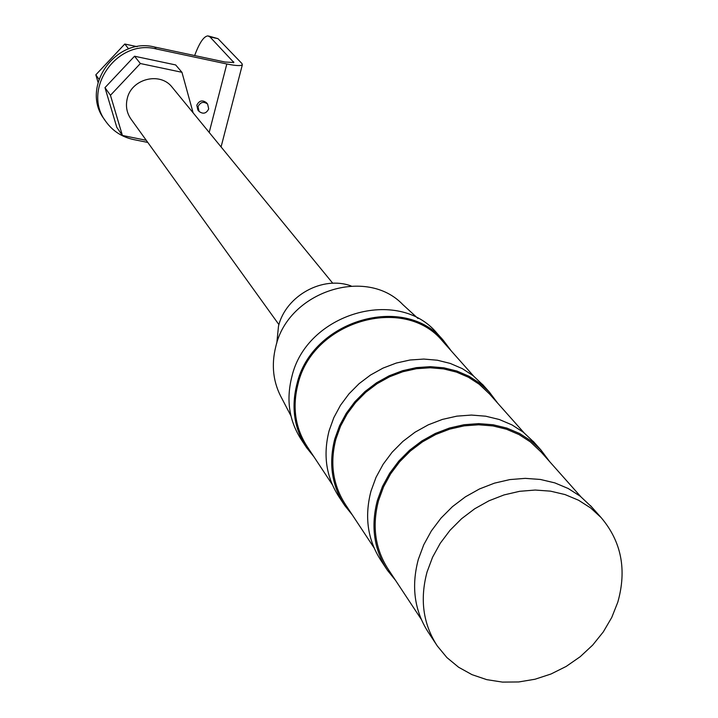 <?xml version="1.0" encoding="UTF-8"?>
<svg xmlns="http://www.w3.org/2000/svg" width="718" height="718" viewBox="0 0 718 718"><rect width="100%" height="100%" fill="white"/><g stroke="black" fill="none" stroke-linecap="round" stroke-linejoin="round"><path stroke-width="1.08" d="M137.183 46.67L124.779 44.031L95.826 74.825L98.016 82.175M98.922 79.159L95.826 74.825M128.666 48.896L124.779 44.031M105.277 120.687L104.361 119.341C79.886 87.802 115.266 36.654 154.657 47.038L224.994 62.017L233.862 62.511L209.988 36.932L207.924 35.9C203.84 36.223 199.416 42.775 194.641 55.555M208.767 36.08L217.985 38.655L241.975 63.57L242.334 64.835C240.826 66.047 235.657 65.769 226.825 63.983L156.291 48.968C116.774 38.557 81.278 89.867 105.824 121.495C112.69 131.026 121.934 137.048 133.566 139.561L147.782 142.433M199.066 111.416L197.854 109.953L196.804 105.223C199.137 100.601 202.332 99.739 206.38 102.647L207.619 104.092C203.562 101.184 200.358 102.046 198.015 106.677L199.066 111.416C203.122 114.386 206.335 113.552 208.705 108.894L207.619 104.092M115.347 76.62L124.663 66.711M181.95 72.294L175.659 64.934L134.526 56.228L104.981 87.641L116.819 127.382L122.401 135.46L110.455 95.297L140.36 63.525L181.95 72.294L193.106 112.798M146.239 140.288L122.401 135.46M104.981 87.641L110.455 95.297M134.526 56.228L140.36 63.525M278.925 324.626L131.143 119.305C126.799 113.157 125.488 106.3 127.203 98.752C131.286 78.8 160.141 71.441 172.132 87.201L172.437 87.569M276.807 343.078L278.503 326.098C285.809 295.735 322.741 275.38 351.12 285.961M290.952 415.893L282.237 399.145C273.172 382.99 271.036 365.39 275.847 346.345C288.277 291.472 366.467 266.199 402.888 304.656L418.002 318.478M305.572 446.129L301.407 439.802C289.192 421.026 285.997 400.052 291.813 376.869C306.218 313.353 398.571 286.338 437.19 333.466L438.124 334.516M313.856 456.693L306.514 447.556C294.227 428.664 291.023 407.537 296.893 384.193C311.45 320.228 404.503 292.962 443.356 340.395L451.326 351.003M332.281 484.578L307.466 447.009C295.295 428.332 292.118 407.456 297.925 384.381C312.303 321.188 404.252 294.281 442.593 341.176L443.527 342.226M343.662 503.901L338.932 496.739C326.16 477.093 322.894 455.077 329.122 430.692L333.816 417.661L340.476 405.284L348.966 393.868L359.054 383.699L370.506 375.038L383.026 368.101L396.3 363.048L409.996 360.014L423.782 359.063L437.307 360.212L450.24 363.425L462.266 368.612L473.09 375.64L483.447 385.422M352.341 514.959L344.649 505.4C331.788 485.628 328.512 463.46 334.803 438.886L339.542 425.756L346.273 413.281L354.827 401.784L365.004 391.534L376.546 382.793L389.174 375.792L402.556 370.703L416.359 367.634L430.253 366.665L443.877 367.813L456.908 371.044L469.016 376.259L479.92 383.331L489.362 392.064L497.7 403.175M374.042 547.816L345.645 504.826C332.919 485.278 329.67 463.361 335.898 439.075L340.574 426.106L347.216 413.783L355.679 402.421L365.731 392.297L377.138 383.681L389.605 376.762L402.825 371.736L416.467 368.711L430.19 367.769L443.643 368.908L456.513 372.103L468.477 377.264L479.238 384.256L489.541 393.994M386.401 568.746L381.007 560.561C367.616 539.972 364.286 516.816 371 491.085L376.026 477.335L383.143 464.25L392.172 452.169L402.897 441.399L415.04 432.2L428.314 424.814L442.369 419.42L456.863 416.144L471.43 415.067L485.709 416.198L499.342 419.518L512.006 424.912L523.395 432.254L534.264 442.494M395.51 580.323L387.442 570.316C373.961 549.584 370.614 526.258 377.399 500.32L382.479 486.463L389.668 473.27L398.777 461.091L409.601 450.222L421.852 440.951L435.243 433.493L449.414 428.045L464.034 424.724L478.718 423.629L493.104 424.76L506.854 428.09L519.617 433.519L531.087 440.906L540.995 450.06L549.719 461.71M421.206 619.221L388.501 569.697C375.146 549.207 371.834 526.15 378.548 500.518L383.574 486.822L390.664 473.79L399.675 461.764L410.364 451.03L422.471 441.875L435.691 434.516L449.701 429.131L464.133 425.864L478.646 424.787L492.862 425.918L506.432 429.211L519.033 434.578L530.36 441.884L541.166 452.089M436.185 644.261L428.511 632.621C414.448 611 411.055 586.57 418.334 559.349L423.746 544.791L431.365 530.916L441.023 518.091L452.457 506.639L465.399 496.838L479.516 488.94L494.46 483.151L509.843 479.588L525.28 478.359L540.403 479.462L554.826 482.882L568.198 488.5L580.198 496.183L591.632 506.926M427.066 571.959L432.559 557.249L440.278 543.23L450.042 530.27L461.611 518.692L474.706 508.775L488.976 500.787L504.072 494.917L519.626 491.309L535.224 490.044L550.5 491.148L565.066 494.576L578.564 500.24L590.681 507.976L601.128 517.597C621.402 541.516 626.967 569.706 617.803 602.178L611.745 617.471L603.291 631.912L592.673 645.105L580.189 656.719L566.17 666.439L550.975 674.014L535.009 679.237L518.692 681.956L502.465 682.1L486.759 679.65L471.995 674.651L458.587 667.228L446.901 657.571L437.271 645.922C423.09 624.104 419.689 599.449 427.066 571.959M233.413 62.771L233.664 61.793M217.985 38.655L209.988 36.932M154.657 47.038L156.291 48.968M209.198 132.444L226.825 63.983M221.072 146.939L242.334 64.835M332.757 283.251L172.132 87.201M443.356 340.395L437.19 333.466M473.53 375.99L442.593 341.176M489.362 392.064L482.469 384.327M523.862 432.613L488.563 392.899M540.995 450.06L533.241 441.346M580.691 496.56L540.142 450.94M601.128 517.597L590.555 505.714"/></g></svg>
